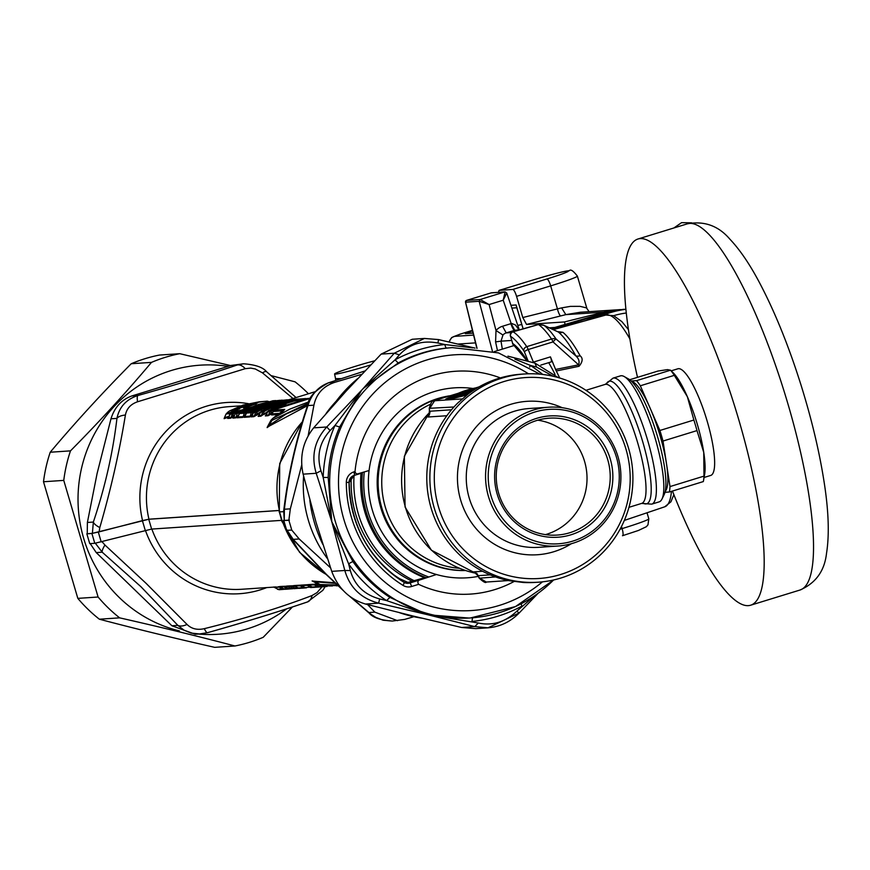 <?xml version="1.0" encoding="UTF-8"?>
<svg xmlns="http://www.w3.org/2000/svg" width="870" height="870" viewBox="0 0 870 870"><rect width="100%" height="100%" fill="white"/><g stroke="black" fill="none" stroke-linecap="round" stroke-linejoin="round"><path stroke-width="1.3" d="M585.521 320.693L605.498 312.95L557.779 327.62A7.319 1.653 -107.1 0 1 558.638 328.175M592.285 318.812L605.498 312.95L603.552 313.08L554.081 327.675A7.319 7.123 -93.8 0 1 555.495 327.403L549.329 327.805M623.997 309.296L612.056 310.905L603.465 313.091L625.9 309.165M519.118 329.839L514.725 330.285L511.168 323.596L511.864 323.51L515.431 324.988L518.944 329.85M490.897 292.929L505.1 291.885L503.208 300.215L506.742 292.994L505.089 291.885L506.557 292.875M465.646 302.521L466.418 300.433L491.441 292.798L466.494 300.433L465.57 302.194A1.468 1.425 -93.8 0 1 466.537 300.422L466.353 300.476M473.073 333.112L465.287 333.634A7.319 7.123 -93.8 0 1 466.864 333.34L473.03 332.927M504.785 291.939L480.153 299.508L479.196 301.281L489.103 304.554L496.009 330.513A14.638 14.257 -102.5 0 1 502.523 326.25L511.168 323.596L503.208 300.215L489.103 304.554L480.153 299.508L466.537 300.422M497.477 350.632L495.585 341.888L496.009 330.513L502.958 335.037A7.308 7.123 -111.3 0 1 506.209 332.905L511.495 332.547M599.191 316.887A95.189 92.601 -93.8 0 1 625.921 309.307M502.958 335.037L501.011 341.16L511.68 340.442M476.858 348.315L465.515 302.194M613.611 315.669A91.524 89.034 -93.8 0 1 626.302 312.993M512.713 331.959A3.665 0.826 72.9 0 1 512.887 331.753A3.665 0.826 72.9 0 1 513.126 331.807A115.329 26.056 72.9 0 1 526.752 346.651L551.536 339.028A7.319 5.775 -34.4 0 1 556.115 339.072L575.842 355.884C578.8 358.625 579.725 361.615 578.615 364.834A7.319 1.348 -101.1 0 0 579.061 366.281C582.769 361.724 583.117 358.222 580.105 355.776A101.736 22.979 -107.1 0 0 562.912 332.329L557.431 331.568M512.637 343.4L512.56 343.465A3.665 3.665 0 0 0 514.029 345.466A3.665 3.436 -56 0 1 512.669 343.476L510.559 336.298A3.665 3.447 -57.7 0 1 513.126 331.807L538.476 324.553A115.329 26.056 -107.1 0 1 551.536 339.028A7.319 1.653 72.9 0 1 553.015 341.91A7.319 1.37 -54.2 0 1 556.115 339.072A113.611 25.665 -107.1 0 0 544.065 325.402L538.476 324.553A3.665 1.686 -95.3 0 1 538.954 324.336A3.665 1.686 -95.3 0 1 538.965 324.336A3.665 1.686 -95.3 0 1 539.422 324.434M557.409 331.601L543.043 324.967M559.671 377.993A102.508 23.153 -107.1 0 0 556.278 370.99L579.061 366.281M558.236 331.97L543.674 325.195L538.965 324.336L512.887 331.753A3.665 3.665 0 0 0 510.451 336.288L510.559 336.298A111.665 25.23 72.9 0 1 523.751 350.675A3.665 0.826 72.9 0 1 524.479 352.111L528.275 361.354M562.912 332.329A7.319 6.753 129.2 0 1 558.355 332.046A103.443 23.37 -107.1 0 1 575.842 355.884A7.319 4.829 151.2 0 0 580.116 355.776M556.278 370.99A7.395 1.675 72.9 0 1 555.582 369.456L550.427 356.874A3.665 0.826 72.9 0 1 551.178 361.909L540.835 365.085M284.131 588.99L286.48 588.751A2.197 1.207 -52.2 0 0 287.774 588.435L287.785 589.11L291.841 588.762L285.643 589.251M280.521 586.826L280.575 586.858A694.412 97.07 32.5 0 0 284.022 588.914A2.197 2.131 86.2 0 0 285.338 589.273L285.49 589.262M288.068 586.717L285.664 586.826A694.902 85.782 -147.2 0 1 287.774 588.435L290.634 588.196M285.697 586.26L285.664 586.826L283.761 586.652A1.827 1.783 86.2 0 0 282.772 586.347L287.122 586.206M279.585 586.565L284.066 588.968A2.197 2.197 0 0 0 285.338 589.273L287.785 589.11A2.197 2.131 86.2 0 1 286.48 588.751A694.423 97.07 -147.5 0 0 283.761 586.652L280.575 586.858A1.827 1.783 86.2 0 0 279.585 586.565L282.772 586.347M277.976 586.804L280.151 586.674M287.47 586.336L286.567 586.086A1.827 1.783 86.2 0 1 287.557 586.391A509.657 71.242 -147.5 0 0 291.102 588.446A2.197 0.642 120 0 0 291.167 588.511L287.437 586.347L290.275 586.206A1.827 1.783 86.2 0 0 289.286 585.912L294.18 585.738M302.553 585.782L294.593 585.923A509.657 71.242 -147.5 0 0 298.138 587.968A2.197 0.642 120 0 0 298.203 588.033L294.593 585.923A1.827 1.783 86.2 0 0 293.603 585.619L294.495 585.858M299.769 588.305L299.443 588.327A2.197 2.131 86.2 0 1 298.138 587.968L302.749 587.663A509.657 71.242 32.5 0 0 300.128 585.553A1.827 1.783 86.2 0 0 299.139 585.249L300.966 585.195M300.639 585.151L301.629 585.445A1.827 1.783 86.2 0 0 300.639 585.151L308.002 584.727M316.615 584.836L308.665 584.977A509.657 71.242 -147.5 0 0 312.199 587.022A2.197 0.642 120 0 0 312.276 587.098L308.665 584.977A1.827 1.783 86.2 0 0 307.675 584.673L308.567 584.912M313.831 587.359L313.515 587.38A2.197 2.131 86.2 0 1 312.199 587.022L316.821 586.717A509.657 71.242 32.5 0 0 314.2 584.607A1.827 1.783 86.2 0 0 313.211 584.303L315.234 584.248M314.875 584.194L315.864 584.499A1.827 1.783 86.2 0 0 314.875 584.194L317.594 584.009M335.483 583.368L315.321 581.834A1.827 0.859 98.8 0 0 314.875 581.28L312.112 580.942L315.321 581.834A374.067 332.264 -143.8 0 0 320.214 584.564L337.179 584.955M314.875 581.28L334.83 582.759M318.268 584.336L315.864 584.499A509.657 71.242 -147.5 0 0 319.399 586.543L321.204 586.423A509.646 71.242 -147.5 0 0 319.377 584.955L320.214 584.564A2.197 1.109 95.1 0 0 320.878 585.249L337.973 585.684M320.878 585.249L321.835 585.434A94.449 91.915 -96.8 0 0 332.514 585.967L321.835 585.434M336.538 585.836A2.197 2.131 86.2 0 0 336.625 585.836L338.028 585.738M326.37 585.814L324.434 585.945A2.197 2.131 86.2 0 0 326.043 586.543L327.087 586.467M326.043 586.543L323.988 585.651M309.579 585.303L301.629 585.445A509.657 71.242 -147.5 0 0 305.163 587.5A2.197 0.642 120 0 0 305.239 587.565A2.197 0.642 120 0 0 305.316 587.587M311.688 586.761A95.211 92.622 -94.2 0 1 311.438 586.771L311.101 587.544A94.449 91.807 -90.7 0 0 311.264 587.533A94.449 91.807 -90.7 0 0 313.211 587.38L311.101 587.544A2.197 2.131 86.2 0 1 309.785 587.185A2.197 1.359 -51.1 0 0 311.438 586.771A506.949 64.489 32.6 0 0 310.688 586.173M299.606 588.316L306.175 587.859A94.449 91.807 -90.7 0 1 304.228 588.011A94.449 91.807 -90.7 0 1 304.065 588.022L299.443 588.327A2.197 2.197 0 0 1 298.203 588.033A2.197 0.642 120 0 0 298.29 588.066M304.652 587.228A95.211 92.622 -94.2 0 1 304.402 587.25L304.065 588.022A2.197 2.131 86.2 0 1 302.749 587.663A2.197 1.359 -51.1 0 0 304.402 587.25A506.949 64.489 32.6 0 0 303.652 586.652M295.213 586.304L290.275 586.206A509.657 71.242 32.5 0 1 292.896 588.327L291.102 588.446A2.197 2.131 86.2 0 0 292.418 588.805A2.197 2.197 0 0 1 291.167 588.511A2.197 0.642 120 0 0 291.254 588.533M297.54 587.652L294.549 587.903L294.212 588.675L298.758 588.261L294.212 588.675A2.197 2.131 86.2 0 1 292.896 588.327A2.197 1.359 -51.1 0 0 294.549 587.903A506.949 64.489 32.6 0 0 292.701 586.434L292.994 585.793M313.668 587.37L320.388 586.902A94.449 91.807 -90.7 0 1 318.289 587.065A94.449 91.807 -90.7 0 1 318.137 587.076L313.515 587.38A2.197 2.197 0 0 1 312.276 587.098A2.197 0.642 120 0 0 312.352 587.119M283.468 588.609A95.189 92.611 -94.2 0 1 282.598 588.696A153.327 114.525 -29.5 0 1 281.619 587.511M279.89 589.643L282.261 589.468A2.197 2.197 0 0 0 282.272 589.468L282.598 588.696A2.197 1.446 -39.9 0 1 281.195 589.066A2.197 1.653 85.5 0 0 282.272 589.468L284.729 589.229A94.449 91.807 -90.7 0 1 282.272 589.468C277.824 589.838 277.791 589.795 282.185 589.327M278.944 587.207C272.778 587.391 273.017 587.348 279.672 587.087L281.195 589.066C276.41 589.523 276.334 589.447 280.956 588.849M278.933 589.708L273.691 587.032L276.301 586.946M321.03 586.88L320.715 586.902A2.197 2.131 86.2 0 1 319.399 586.543A2.197 0.642 120 0 0 319.475 586.608A2.197 0.642 120 0 0 319.551 586.641M315.734 584.444L319.475 586.608A2.197 2.197 0 0 0 320.715 586.902L322.509 586.782A2.197 2.131 86.2 0 1 321.204 586.423A2.197 1.359 -51.1 0 0 322.846 586.01A506.96 64.489 -147.4 0 0 322.183 585.477M320.878 586.891L324.282 585.901M318.888 586.271A95.211 92.622 -94.2 0 1 318.474 586.304L318.137 587.076A2.197 2.131 86.2 0 1 316.821 586.717A2.197 1.359 -51.1 0 0 318.474 586.304A506.949 64.489 32.6 0 0 317.202 585.293M278.9 586.739A1.827 1.24 -92.6 0 1 279.672 587.087L281.391 587.228M301.498 585.401L305.239 587.565A2.197 2.197 0 0 0 306.479 587.859A2.197 2.131 86.2 0 1 305.163 587.5L309.785 587.185A509.657 71.242 32.5 0 0 307.164 585.075A1.827 1.783 86.2 0 0 306.175 584.77M370.696 364.943A29.928 1.544 163.6 0 1 334.591 373.991A29.928 1.544 163.6 0 1 367.477 362.725L374.676 360.8M245.373 407.084L243.535 408.03A2.197 2.142 86.2 0 1 244.231 407.867L245.46 407.78L245.373 407.084A104.976 104.422 50.4 0 1 254.616 404.082L255.475 404.028A104.976 89.24 -100.4 0 0 247.667 406.932L244.851 407.943A2.197 2.131 86.2 0 1 245.536 407.78L247.58 406.964A2.197 1.153 66.5 0 1 247.667 406.932M247.493 407.008A2.197 1.153 66.5 0 1 247.58 406.964L255.41 404.05A2.197 1.164 72.7 0 1 255.475 404.028M255.356 404.071A2.197 1.164 72.7 0 1 255.41 404.05L256.389 403.854M102.018 541.684L104.944 545.033A14.649 3.61 130 0 0 102.214 552.2L95.287 543.163M322.009 586.815L317.082 592.579L312.015 595.548C280.347 607.673 244.437 618.711 204.309 628.662C197.272 630.261 191.509 628.858 187.028 624.442L146.127 583.379L104.944 545.033M334.591 373.991L335.526 378.635L341.04 378.635M239.174 410.999A2.197 2.142 -93.8 0 1 239.892 410.401L238.565 411.358A2.197 0.913 60.1 0 0 238.478 411.401A2.197 0.913 60.1 0 0 238.402 411.456M236.075 412.858A2.197 0.903 58.3 0 1 236.161 412.782A2.197 0.903 58.3 0 1 236.259 412.739A98.538 88.794 -98.6 0 1 238.565 411.358M275.746 400.678A2.197 0.946 -93.7 0 0 275.453 400.602L238.043 412.619A2.197 0.913 -121.8 0 1 239.152 413.13A2.197 1.381 14.2 0 0 237.14 413.652L235.357 413.772A2.197 2.131 -93.8 0 1 236.259 412.739L238.043 412.619A2.197 2.131 -93.8 0 0 237.14 413.652A414.718 85.564 -66.1 0 1 236.27 417.089L238.587 415.284A411.564 82.084 -65.9 0 0 239.152 413.13L256.193 405.17M275.159 400.613L233.062 412.956A98.527 98.451 -33.9 0 1 235.661 411.553L239.892 410.401M230.583 413.728A2.197 0.99 30 0 0 230.441 413.881A2.197 0.99 30 0 0 230.376 414.109L232.159 413.989A694.423 143.267 113.9 0 1 231.083 417.437L232.616 416.338A694.76 131.957 113.7 0 0 233.464 413.674L233.062 412.956A2.197 2.131 -93.8 0 0 232.159 413.989A2.197 1.044 17.4 0 1 233.464 413.674A99.441 99.3 -24.6 0 1 236.042 412.304L237.086 411.619A2.197 2.142 -93.8 0 1 238.086 410.52M235.824 413.043L235.661 411.553M253.855 408.53A2.197 2.131 86.2 0 0 252.757 408.302L250.799 408.432A2.197 2.131 86.2 0 0 250.049 408.628L264.491 403.038L281.554 400.189M250.049 408.628L252.006 408.498A94.449 91.937 83 0 0 245.133 412.141L240.511 412.456L258.281 404.474L270.875 401.374L279.922 400.298L240.511 412.456A2.197 2.131 -93.8 0 0 239.609 413.489A2.197 0.794 28.6 0 1 239.652 413.304L237.706 416.991A1.827 1.783 -93.8 0 1 237.042 417.807L237.641 417.121M280.575 401.277A2.197 2.142 -93.8 0 1 281.923 400.483L278.465 400.994L278.955 401.657M280.281 401.788L278.987 401.733M273.495 402.321A2.197 2.142 86.2 0 0 273.104 402.31L273.104 402.31A2.197 2.142 86.2 0 0 272.723 402.375L274.789 401.755A94.449 91.937 -96.8 0 1 278.465 400.994M259.01 408.324L259.434 407.747A95.102 92.514 -93.7 0 1 262.892 406.323L262.229 405.616L267.645 404.463A94.449 91.926 -96.7 0 1 274.92 402.223L272.723 402.375M262.631 407.312L264.175 405.822A2.197 2.142 -93.8 0 1 265.437 404.615M260.88 408.052A2.197 2.131 86.2 0 0 259.793 407.834L257.694 407.976A2.197 2.142 86.2 0 0 256.933 408.171L258.749 407.062A94.449 91.937 -96.8 0 1 262.229 405.616M281.923 400.483L284.033 400.341A94.449 91.926 -97.1 0 1 291.57 399.515A94.449 91.926 -97.1 0 1 291.733 399.504L291.417 399.526M246.797 412.717A2.197 0.794 28.6 0 0 246.678 412.837A2.197 0.794 28.6 0 0 246.645 413.022A2.197 2.131 -93.8 0 1 247.548 411.978L252.169 411.673A94.449 91.937 -97 0 1 259.042 408.03L256.933 408.171M259.608 407.845L258.749 407.062M287.611 400.809A2.197 2.142 -93.8 0 1 288.96 400.015L285.501 400.526L285.991 401.19M287.317 401.32L286.023 401.266M280.531 401.853A2.197 2.142 86.2 0 0 280.14 401.842L280.14 401.842A2.197 2.142 86.2 0 0 279.748 401.907L281.815 401.287A94.449 91.937 -96.8 0 1 285.501 400.526M288.96 400.015L291.058 399.874A94.449 91.926 -97.1 0 1 298.606 399.047A94.449 91.926 -97.1 0 1 298.769 399.036L298.443 399.058M253.833 412.249A2.197 0.794 28.6 0 0 253.714 412.369A2.197 0.794 28.6 0 0 253.681 412.543A2.197 2.131 -93.8 0 1 254.573 411.51L256.378 411.39A94.449 91.937 -96.9 0 1 269.254 405.148L274.681 403.995A94.449 91.926 -96.7 0 1 281.956 401.755L279.748 401.907M251.821 415.947L251.767 416.045A509.657 105.139 113.9 0 1 253.681 412.543L255.475 412.423A2.197 1.207 16 0 1 257.128 412.01A95.167 92.568 -93.6 0 1 269.917 405.855L269.254 405.148M269.667 406.834L271.212 405.344A2.197 2.142 -93.8 0 1 272.473 404.137M294.615 400.374A2.197 2.142 -93.8 0 1 295.996 399.537L292.527 400.059L293.027 400.744M294.354 400.842L293.049 400.787M287.568 401.374A2.197 2.142 86.2 0 0 287.176 401.364L287.176 401.364A2.197 2.142 86.2 0 0 286.785 401.429L288.851 400.809A94.449 91.937 -96.8 0 1 292.527 400.059M295.996 399.537L298.095 399.395A94.449 91.926 -97.1 0 1 305.642 398.569A94.449 91.926 -97.1 0 1 305.805 398.558L305.479 398.58M260.859 411.771A2.197 0.794 28.6 0 0 260.75 411.891A2.197 0.794 28.6 0 0 260.706 412.075A2.197 2.131 -93.8 0 1 261.609 411.031L263.403 410.912A94.449 91.937 -96.9 0 1 276.29 404.68L281.706 403.517A94.449 91.926 -96.7 0 1 288.992 401.287L286.785 401.429M258.858 415.469L258.803 415.577A509.657 105.139 113.9 0 1 260.706 412.075L262.512 411.956A2.197 1.207 16 0 1 264.154 411.532A95.167 92.568 -93.6 0 1 276.954 405.376L276.29 404.68M276.671 406.442L276.954 405.376L278.248 404.876A2.197 2.142 -93.8 0 1 279.509 403.669M367.575 604.574L374.839 612.143L368.88 612.545A14.649 3.61 130 0 0 369.217 613.132C372.871 617.569 380.527 620.201 392.218 621.049L383.126 620.212L375.829 617.395L370.75 614.111L351.469 597.592M287.122 530.287L293.233 539.378A14.649 7.841 138.7 0 1 291.972 538.389L286.719 530.232M361.779 374.296L334.852 382.311L328.893 382.713C318.518 386.421 311.547 394.045 307.969 405.572L307.926 404.365C308.48 397.372 315.288 390.195 328.349 382.865A14.649 8.754 -108.6 0 0 327.74 383.115M334.852 382.311C323.325 386.128 316.343 393.751 313.929 405.17L307.969 405.572C296.257 440.383 288.394 474.944 284.37 509.244A14.649 6.645 -172.9 0 0 283.707 510.831C288.003 474.955 296.072 439.47 307.926 404.376M326.022 413.576A121.18 117.885 -93.8 0 1 336.244 401.124M327.414 558.594A121.18 117.885 -93.8 0 1 303.597 476.086M312.015 595.548A14.649 8.754 71.4 0 1 307.436 601.975A14.649 8.754 71.4 0 1 306.892 602.127C277.65 612.045 244.568 622.213 207.658 632.642A14.649 2.697 74.2 0 1 207.528 632.697A14.649 2.697 74.2 0 1 204.309 628.662M187.028 624.442A14.649 7.841 138.7 0 1 177.861 625.367L184.125 630.261L191.193 633.088L199.513 633.958L207.386 632.718M125.4 415.044A14.649 6.645 -172.9 0 0 116.939 418.394C112.915 452.694 105.052 487.254 93.351 522.065A14.649 4.807 -161.8 0 0 99.8 527.568C110.849 489.484 119.386 451.976 125.4 415.044C126.672 408.574 130.718 404.148 137.536 401.788A14.649 2.697 -105.8 0 1 137.873 395.535C126.28 399.319 119.31 406.942 116.939 418.394L110.979 418.796L97.081 473.574L87.391 522.468L93.351 522.065L92.394 533.332L86.848 533.821L89.74 543.641L94.786 543.304L91.894 533.484L86.848 533.821M243.535 363.801L231.148 365.422L131.914 395.926C121.55 399.667 114.568 407.29 110.979 418.796M293.005 398.514L262.522 372.893A14.649 3.61 -50 0 1 266.568 371.707C262.936 367.281 255.269 364.639 243.567 363.79L237.108 365.019A14.649 8.754 -108.6 0 1 245.242 368.673L137.536 401.788M274.92 409.509L274.115 410.096L284.697 409.389L281.325 412.043A94.449 91.796 -91 0 0 272.701 418.503L289.906 409.096L308.883 401.81M548.687 362.67A98.114 22.163 72.9 0 1 555.038 374.372M231.289 413.054A2.197 2.197 0 0 0 230.441 413.881L228.397 417.556M235.465 413.544A2.197 0.62 27.4 0 0 235.368 413.631L235.368 413.631A2.197 0.62 27.4 0 0 235.357 413.772A694.456 143.267 113.9 0 0 233.541 417.274A1.827 1.783 -93.8 0 1 232.877 418.078L234.302 416.828M244.796 416.295L242.578 417.426A1.827 1.783 -93.8 0 0 243.241 416.621A509.657 105.139 -66.1 0 0 244.231 413.185A2.197 1.207 16 0 1 245.884 412.761L245.133 412.141A2.197 2.131 -93.8 0 0 244.231 413.185L239.609 413.489A509.657 105.139 113.9 0 0 237.706 416.991L243.241 416.621L245.166 415.175A506.971 98.179 -66.2 0 0 245.884 412.761A95.211 92.611 86.5 0 1 252.485 409.281M252.724 409.161A2.197 0.924 -61.3 0 1 253.942 408.563A2.197 2.197 0 0 0 252.757 408.302A2.197 2.131 86.2 0 0 252.006 408.498L252.702 409.172M252.115 408.791L252.909 407.997L252.224 407.312M253.692 408.443L252.909 407.997L257.215 406.279L270.407 402.505M239.761 413.185A2.197 0.794 28.6 0 0 239.652 413.304A2.197 2.197 0 0 1 240.468 412.467M244.796 416.415L244.742 416.523A509.657 105.139 113.9 0 1 246.645 413.022L251.267 412.706A2.197 1.207 16 0 1 252.909 412.293A95.211 92.611 -93.5 0 1 259.521 408.802M259.749 408.693A2.197 0.924 -61.3 0 1 260.978 408.084A2.197 2.197 0 0 0 259.793 407.834A2.197 2.131 86.2 0 0 259.042 408.03L259.738 408.693M268.177 404.996L267.645 404.463A2.197 2.131 -93.8 0 0 266.383 405.67A2.197 1.327 14.7 0 1 267.775 405.148M247.461 412.032L247.504 411.988A2.197 2.197 0 0 0 246.678 412.837L244.655 416.686M276.225 402.299A95.102 92.514 -93.7 0 1 277.443 402.038M275.214 404.517L274.681 403.995A2.197 2.131 -93.8 0 0 273.419 405.202A2.197 1.327 14.7 0 1 274.811 404.67M254.497 411.553L254.529 411.521A2.197 2.197 0 0 0 253.714 412.369L251.669 416.11M283.25 401.82A95.102 92.514 -93.7 0 1 284.468 401.57M282.272 404.093L281.706 403.517A2.197 2.131 -93.8 0 0 280.444 404.724A2.197 1.327 14.7 0 1 281.978 404.202M251.713 416.175L251.104 416.86A1.827 1.783 -93.8 0 0 251.767 416.045L254.486 415.871A1.827 1.783 -93.8 0 1 253.822 416.676L257.052 414.925L256.411 414.424L254.486 415.871A509.657 105.139 113.9 0 0 255.475 412.423A2.197 2.131 -93.8 0 1 256.378 411.39L257.128 412.01A506.971 98.179 113.8 0 1 256.411 414.424L260.75 411.88L258.727 415.751M290.286 401.353A95.102 92.514 -93.7 0 1 292.081 400.983M272.756 412.184L268.721 414.914A509.657 105.139 -66.1 0 0 269.711 411.466A2.197 1.207 16 0 1 271.364 411.053L268.808 410.553L286.589 402.571L299.182 399.471L309.861 398.286M285.958 404.213L271.364 411.053A506.971 98.179 -66.2 0 1 270.646 413.467L271.288 413.968L268.058 415.719L265.339 415.903A1.827 1.783 -93.8 0 0 266.002 415.088A509.657 105.139 113.9 0 1 267.916 411.586A2.197 2.131 -93.8 0 1 268.808 410.553L268.765 410.564A2.197 2.197 0 0 0 267.949 411.412L267.949 411.412A2.197 0.794 28.6 0 0 267.916 411.586L269.711 411.466A2.197 2.131 -93.8 0 1 270.613 410.433L278.868 406.138L291.048 401.625L308.219 398.395L268.732 410.607M268.069 411.292A2.197 0.794 28.6 0 0 267.949 411.412L265.905 415.164L268.721 414.914A1.827 1.783 -93.8 0 1 268.058 415.719M262.522 372.893L255.269 368.967L250.701 368.097L245.242 368.673M364.921 370.979L328.893 382.713A14.649 8.754 -108.6 0 0 328.349 382.865L364.954 370.946M413.848 616.699L404.637 619.418L392.218 621.049M374.839 612.143L397.579 620.68M289.395 520.119L284.24 520.456L284.37 509.244L290.33 508.852L288.862 520.26A239.391 54.081 -107.1 0 1 291.754 530.08L299.204 538.976L330.524 567.827M308.143 435.826L313.929 405.17M290.33 508.852L301.716 464.993M90.132 543.5L96.255 552.602L171.901 625.769L195.228 634.252M291.754 530.08L286.295 530.363L283.794 520.227M283.74 521.696L282.01 521.728L279.281 511.712M281.608 520.358L151.63 529.08L94.786 543.304M87.239 533.68L87.391 522.468M273.234 411.075L273.093 411.499A2.197 2.131 -93.8 0 1 274.115 410.096M283.848 410.303A2.197 2.131 -93.8 0 1 284.697 409.389M283.805 410.705L272.647 418.524L270.94 420.286L271.908 420.428A2.197 1.174 -124.5 0 1 272.06 419.373M270.94 420.286L267.34 427.039L269.254 425.321A374.078 341.29 -79.4 0 1 271.908 420.428L308.339 403.191M275.453 400.602A2.197 2.197 0 0 1 276.062 400.646A2.197 2.131 86.2 0 0 275.453 400.602L272.832 400.776L231.279 413.065A2.197 2.131 -93.8 0 0 230.376 414.109A414.783 85.575 -66.1 0 0 228.353 417.622L228.277 417.785M233.617 417.132L236.27 417.089A1.827 1.783 -93.8 0 1 235.607 417.894L237.738 416.806M230.419 418.242L227.69 418.426A1.827 1.783 -93.8 0 0 228.353 417.622L231.083 417.437A1.827 1.783 -93.8 0 1 230.419 418.242L232.986 416.915L232.616 416.338A94.047 94.014 -169.9 0 1 234.563 415.186M252.909 412.293A506.971 98.179 113.8 0 1 252.202 414.707L250.277 416.154A1.827 1.783 -93.8 0 1 249.614 416.958L244.078 417.328A1.827 1.783 -93.8 0 0 244.742 416.523L250.277 416.154A509.657 105.139 113.9 0 0 251.267 412.706A2.197 2.131 -93.8 0 1 252.169 411.673L252.909 412.293M264.154 411.532A506.971 98.179 113.8 0 1 263.447 413.946L261.522 415.392A1.827 1.783 -93.8 0 1 260.859 416.208L258.14 416.382A1.827 1.783 -93.8 0 0 258.803 415.577L261.522 415.392A509.657 105.139 113.9 0 0 262.512 411.956A2.197 2.131 -93.8 0 1 263.403 410.912L264.154 411.532M260.859 416.208L268.025 411.282M99.8 527.568L99.126 531.864L142.549 520.586A95.82 93.21 -93.8 0 1 248.407 403.669M302.445 421.743A98.114 95.45 86.2 0 0 279.727 511.897L283.62 511.636M92.394 533.332L99.126 531.864M284.24 520.456L283.707 510.831M279.009 510.516L148.748 519.26L91.894 533.484M283.62 511.68L279.118 511.897M288.862 520.26L283.402 520.543M307.512 405.637L269.211 426.115A1.827 0.924 -128.6 0 0 269.254 425.321L286.328 413.924L307.882 404.517M272.364 413.696L272.321 413.848A1.827 1.783 -93.8 0 1 271.549 414.968L272.245 414.087M240.588 405.877L229.354 406.627A91.524 89.034 86.2 0 0 148.944 519.194L142.549 520.586M227.69 418.426L228.299 417.752M232.986 416.915A94.645 94.645 -165.6 0 1 233.976 416.328M251.832 415.827L249.614 416.958M244.677 416.654L244.078 417.328M257.052 414.925L260.065 413.141M258.738 415.708L258.14 416.382M264.089 414.446L267.34 412.532M272.397 413.293L271.288 413.968M265.948 415.229L265.339 415.903M148.944 519.194L278.998 510.472M269.211 426.115L267.133 427.605L267.514 426.702M224.667 417.121L224.112 418.655L228.571 417.121M230.887 413.337A153.337 124.171 -1.5 0 1 230.92 413.087A2.197 1.283 5.2 0 0 229.517 413.457L226.015 414.055L224.503 417.611L229.027 416.328M236.825 410.205L236.781 410.085A95.189 92.59 -93.5 0 0 230.92 413.087L230.169 412.456A2.197 1.675 -111.5 0 0 229.517 413.457L229.365 416.175M267.568 401.266A2.197 2.131 -95.5 0 0 266.807 401.19L258.934 401.864L229.669 410.857C225.895 413.435 226.059 413.968 230.169 412.456A94.449 91.937 -97 0 1 236.075 409.411L236.738 408.965L235.716 408.943L237.39 407.91L253.779 402.875L260.239 401.983A94.449 91.937 -97 0 1 266.807 401.19L258.923 401.864A2.197 0.87 83.3 0 0 258.923 401.864L243.024 405.094L229.462 410.966A2.197 1.653 58.4 0 1 229.669 410.857M254.638 403.713L253.268 404.082M253.779 402.875A2.197 0.881 -100.4 0 0 253.268 403.919L238.989 408.313L239.642 408.911M236.075 409.411L236.781 410.085L238.989 408.313A2.197 1.675 -116.5 0 0 237.39 407.91M237.76 409.291L238.587 409.172A2.197 1.914 74.8 0 0 236.738 408.965M257.379 403.049A2.197 2.197 57 0 1 257.955 402.505L257.955 402.505A2.197 2.197 57 0 1 258.792 402.179M516.519 306.425L516.095 304.968L510.929 305.305M522.359 326.261L516.095 304.968M560.824 315.897A44.055 1.762 -13.5 0 0 565.826 314.635L561.618 307.882A36.757 1.381 -12.9 0 1 557.442 308.894A7.319 1.664 -104 0 0 560.824 315.897L526.546 324.445L522.794 317.539L516.562 296.355A7.319 1.642 -107.1 0 0 512.811 289.449L499.347 290.341A7.319 1.642 -107.1 0 0 499.26 290.352A7.319 1.642 -107.1 0 0 498.749 292.309M561.618 307.882L570.372 306.381L580.062 306.349L586.5 307.893L589.077 311.667M619.701 309.655A95.189 92.633 -93.8 0 0 603.78 312.145L565.826 314.635L580.312 312.243L619.701 309.655A95.189 92.633 -93.8 0 1 620.44 309.6M526.546 324.445L564.423 321.954L565.261 324.825M603.78 312.145L564.423 321.954M179.742 353.698L159.482 355.058A148.792 144.735 86.2 0 0 145.127 358.657A148.792 144.735 86.2 0 0 131.218 363.736C101.888 393.392 74.885 422.885 50.221 452.226A148.792 144.735 86.2 0 0 43.5 481.752L77.822 598.375A148.792 144.735 86.2 0 0 99.365 619.212C135.47 628.749 173.913 638.123 214.694 647.345L234.954 645.986C198.849 636.448 160.406 627.074 119.625 617.852A148.792 144.735 -93.8 0 1 98.093 597.016L63.76 480.392A148.792 144.735 -93.8 0 1 70.481 450.867C99.822 421.221 126.813 391.717 151.489 362.377A148.792 144.735 -93.8 0 1 165.398 357.298A148.792 144.735 -93.8 0 1 179.742 353.698L230.626 365.574M227.994 366.346A134.839 131.174 86.2 0 0 171.194 370.533A134.839 131.174 86.2 0 0 78.093 503.578A134.839 131.174 86.2 0 0 179.394 630.891M198.501 634.045A134.839 131.174 86.2 0 0 286.621 608.859M292.45 606.955L263.218 637.297A148.792 144.735 -93.8 0 1 234.954 645.986M271.244 375.655L295.071 381.832A148.792 144.735 -93.8 0 1 308.458 393.762M77.822 598.375L98.093 597.016M119.625 617.852L99.365 619.212M63.76 480.392L43.5 481.752M50.221 452.226L70.481 450.867M151.489 362.377L131.218 363.736M545.479 534.615A58.584 56.985 86.2 0 0 569.991 436.555A58.584 56.985 86.2 0 0 537.801 420.188M465.374 570.481A87.87 85.477 -93.8 0 1 378.483 490.386A87.87 85.477 -93.8 0 1 449.714 395.894M465.341 391.098L471.899 389.075M475.444 573.091L473.574 571.873A7.319 7.123 86.2 0 1 478.163 575.679L479.424 578.017L486.276 582.041C485.786 583.291 483.437 582.008 479.229 578.191L495.574 576.93M451.497 409.781L429.769 411.238A7.319 7.123 -93.8 0 1 427.996 417.002L429.258 412.858A94.46 91.883 -93.8 0 0 405.42 507.243A94.46 91.883 -93.8 0 0 475.64 573.21M467.016 390.576L470.681 389.455M479.055 386.878L472.584 388.879M464.95 391.228L437.012 399.798A7.319 1.653 -107.1 0 0 436.936 399.841M462.068 398.917L434.576 400.765L429.573 408.628L429.127 413.489L430.095 412.054M476.999 573.482L475.085 572.895L477.88 575.69L490.234 574.863M524.403 373.98L521.315 374.187A104.346 101.507 86.2 0 0 468.071 394.088L457.685 403.082A104.346 101.507 86.2 0 0 431.139 508.167A104.346 101.507 86.2 0 0 510.005 580.845L523.522 582.498A104.346 101.507 86.2 0 0 535.289 582.411L538.389 582.204A104.346 101.507 -93.8 0 1 430.117 484.884A104.346 101.507 -93.8 0 1 524.403 373.98A104.346 101.507 -93.8 0 1 602.551 403.952A104.346 101.507 -93.8 0 1 626.617 514.616A104.346 101.507 -93.8 0 1 538.389 582.204M620.43 375.873A65.902 14.888 72.9 0 1 624.258 376.579A65.902 14.888 72.9 0 1 662.081 468.234A65.902 14.888 72.9 0 1 661.939 499.13A65.902 14.888 72.9 0 1 659.166 501.859L651.728 504.143A65.902 14.888 -107.1 0 0 655.675 497.77A65.902 14.888 -107.1 0 0 642.571 424.68A65.902 14.888 -107.1 0 0 612.991 378.156L620.43 375.873M434.576 400.765L437.099 399.787A7.319 1.653 -107.1 0 0 437.012 399.798C432.194 403.223 432.814 397.111 429.236 408.313L453.944 406.986M593.188 435A58.584 56.985 86.2 0 0 549.318 418.176A58.584 56.985 86.2 0 0 496.378 480.436A58.584 56.985 86.2 0 0 557.159 535.072A58.584 56.985 86.2 0 0 606.694 497.129A58.584 56.985 86.2 0 0 593.188 435M595.189 433.412A60.78 59.116 86.2 0 0 496.498 461.154A60.78 59.116 86.2 0 0 569.545 535.213A60.78 59.116 86.2 0 0 595.189 433.412M600.681 427.203A69.567 67.664 -93.8 0 1 616.721 500.968A69.567 67.664 -93.8 0 1 557.898 546.034A69.567 67.664 -93.8 0 1 485.721 481.153A69.567 67.664 -93.8 0 1 548.578 407.214A69.567 67.664 -93.8 0 1 600.681 427.203M599.691 428.725A67.371 65.533 -93.8 0 1 571.253 541.564A67.371 65.533 -93.8 0 1 490.299 459.48A67.371 65.533 -93.8 0 1 599.691 428.725M600.909 406.497A100.681 97.94 -93.8 0 1 558.409 575.146A100.681 97.94 -93.8 0 1 437.414 452.454A100.681 97.94 -93.8 0 1 600.909 406.497M426.387 577.811A101.409 98.658 -93.8 0 1 362.409 472.812M428.812 577.006A99.952 97.233 -93.8 0 1 364.236 472.182M361.017 473.291A101.409 98.658 86.2 0 0 424.603 577.734L405.67 583.041M354.057 475.466A108.369 105.422 86.2 0 0 414.468 580.845M351.262 477.195A108.369 105.422 86.2 0 0 412.587 581.432M661.939 499.13L664.114 494.725A62.238 14.061 -107.1 0 0 664.256 465.559A62.238 14.061 -107.1 0 0 628.531 378.983L624.258 376.579M674.315 375.34A64.162 14.496 -107.1 0 0 670.553 370.196L673.304 372.882A58.116 13.126 72.9 0 1 687.354 396.687A58.116 13.126 72.9 0 1 703.743 452.367A58.116 13.126 72.9 0 1 704.591 474.628L703.493 480.762A64.162 14.496 -107.1 0 0 703.982 476.129L703.743 452.367L696.99 430.596A64.162 14.496 -107.1 0 0 693.879 420.025L687.354 396.687L674.315 375.34L640.331 385.78L659.895 430.476A64.162 14.496 72.9 0 1 663.005 441.046L666.507 463.808A58.116 13.126 -107.1 0 0 660.112 435.848A58.116 13.126 -107.1 0 0 650.118 408.128A58.116 13.126 -107.1 0 0 631.337 381.158M665.213 491.354A58.116 13.126 -107.1 0 0 666.507 463.808L669.998 486.58A64.162 14.496 72.9 0 1 669.345 492.007L664.995 492.3M631.185 381.006L636.568 380.647A64.162 14.496 72.9 0 1 640.331 385.78M636.568 380.647L670.553 370.196L667.518 369.619L657.981 371.044L629.684 379.744M669.345 492.007L703.33 481.567A64.162 14.496 -107.1 0 0 703.493 480.762M696.99 430.596L663.005 441.046M659.895 430.476L693.879 420.025M669.998 486.58L703.982 476.129M672.456 491.061A191.563 43.272 -107.1 0 0 750.592 605.226A191.563 43.272 -107.1 0 0 738.597 419.133A191.563 43.272 -107.1 0 0 638.004 239A191.563 43.272 -107.1 0 0 637.503 377.341M671.281 370.816L677.904 368.782A55.8 12.604 72.9 0 1 706.342 418.405A55.8 12.604 72.9 0 1 710.692 475.444L704.08 477.478M369.087 470.518L357.331 473.976L355.667 473.323L355.025 471.54A111.665 108.63 86.2 0 1 485.384 373.458A111.665 108.63 86.2 0 1 500.337 377.895M513.985 581.541A111.665 108.63 -93.8 0 1 440.949 591.872A111.665 108.63 -93.8 0 1 418.622 584.336L411.597 586.5A10.984 10.679 -93.8 0 1 402.995 585.369A120.082 116.819 -93.8 0 1 346.325 482.382A10.984 10.679 -93.8 0 1 353.916 471.888A3.665 0.826 72.9 0 1 354.144 475.444A3.665 0.826 72.9 0 1 354.101 475.444A7.319 7.123 86.2 0 0 349.044 482.415M436.435 574.504L424.603 578.398A365.748 18.922 -16.4 0 0 421.83 579.322C418.089 579.986 417.013 581.66 418.622 584.336M389.793 571.807A111.665 108.63 86.2 0 0 399.602 578.67L407.834 582.378M437.914 343.008L444.831 344.531A139.124 135.339 86.2 0 0 395.056 359.832L363.943 387.813A184.353 93.231 133.5 0 0 361.8 390.021A222.035 35.028 -46 0 0 363.812 387.813L394.273 353.231L424.44 338.441L438.6 339.583L437.914 343.008C422.352 340.094 409.52 344.041 399.417 354.84L394.273 353.231L381.169 354.101L412.249 339.267L424.419 338.441M424.44 338.441L438.6 339.583L475.031 348.098M518.988 613.045L488.026 627.825L475.836 628.64L461.633 627.487L474.737 626.607L478.348 623.007C492.507 626.019 505.339 622.072 516.834 611.175L519.053 612.98M538.095 593.34L519.085 613.078C510.385 621.865 500.032 626.781 488.026 627.825L474.737 626.607L427.964 614.796L386.563 600.583L379.668 598.941L378.613 603.16C361.028 598.462 349.773 587.565 344.824 570.481L350.327 570.557C354.612 585.303 364.399 594.765 379.668 598.941M350.327 570.557L348.62 563.89A139.124 135.339 86.2 0 0 386.563 600.583L389.912 597.385L427.964 614.796L378.613 603.16L365.509 604.041C349.414 599.234 338.158 588.337 331.731 571.362L344.824 570.481L331.818 521.793L323.172 477.434L320.954 470.768L316.223 473.28C311.025 455.945 314.538 440.503 326.761 426.985L330.111 430.552C319.54 442.341 316.484 455.749 320.954 470.768M352.981 561.661A7.319 0.892 145 0 0 348.62 563.89L331.818 521.793L316.223 473.28L303.119 474.161C299.421 456.717 302.934 441.286 313.657 427.855L326.761 426.985L361.8 390.021L339.724 426.844A135.459 131.772 86.2 0 0 328.197 477.478L331.818 521.793L352.981 561.661A135.459 131.772 86.2 0 0 389.912 597.385M357.82 378.504A135.459 131.772 86.2 0 0 332.84 405.855M309.851 500.337A135.459 131.772 86.2 0 0 322.781 544.326M399.308 612.632A135.459 131.772 86.2 0 0 422.102 618.211M365.509 604.041L412.347 615.851A234.704 15.997 -167.2 0 0 415.381 616.58L461.633 627.487M303.119 474.161L316.201 522.848L331.731 571.362M381.169 354.101L346.195 391.065L313.657 427.855M553.2 376.275L536.583 367.075L534.941 363.094L508.069 356.221M514.899 359.114L530.319 365.389L536.583 367.075M472.606 347.859L444.831 344.531A7.319 1.696 -95.7 0 0 446.658 348.076A135.459 131.772 86.2 0 0 398.188 362.975L395.056 359.832L399.417 354.84M363.812 387.813L363.964 387.933A125.084 91.002 144.7 0 0 361.8 390.021L335.004 425.43A7.319 0.805 -156.3 0 0 339.724 426.844M363.964 387.933L398.188 362.975M330.111 430.552L335.004 425.43A139.124 135.339 86.2 0 0 323.172 477.434L328.197 477.478M478.348 623.007L427.964 614.796L469.006 618.048M534.365 595.961L516.834 611.175M542.717 374.448A139.124 135.339 86.2 0 0 530.319 365.389L529.678 367.064M468.952 618.048L470.539 617.939A135.459 131.772 86.2 0 1 335.331 521.554A135.459 131.772 86.2 0 1 452.4 347.619L446.658 348.076M472.975 617.754A7.319 1.696 84.3 0 0 472.051 621.441A139.124 135.339 86.2 0 0 521.826 606.14L521.228 603.769M502.327 349.142L501.011 341.16L495.585 341.888M552.298 329.186L557.779 327.62M554.081 327.675L549.677 327.968M518.357 330.078L514.725 330.285M502.523 326.25L506.209 332.905L514.594 330.328A7.319 1.653 72.9 0 1 510.918 323.673M603.389 313.124L555.658 327.381M491.169 292.853A1.468 1.425 -93.8 0 1 491.485 292.798A1.468 1.425 -93.8 0 1 491.485 292.788A1.468 1.425 -93.8 0 1 491.811 292.809M465.287 333.634L472.497 330.807M459.936 334.189L472.388 330.372L460.023 334.178A7.319 1.653 -107.1 0 0 459.936 334.189L451.66 337.549L448.953 341.964M449.366 342.062A7.319 7.123 -93.8 0 1 454.314 336.385L473.563 335.091M460.023 334.178L454.314 336.385M479.196 301.281L480.099 299.519M492.431 351.23L479.142 301.292L465.57 302.194L477.064 348.337M457.924 344.052L475.509 342.878M628.434 329.643L621.865 321.617L613.665 315.679L605.803 315.049A100.3 22.663 72.9 0 1 629.891 338.941M671.433 491.365A100.3 22.663 72.9 0 1 664.745 506.797L624.334 520.423M523.751 350.675A3.665 2.882 -34.4 0 1 526.752 346.651A7.319 1.653 72.9 0 1 528.221 349.533L553.015 341.91L578.615 364.834L555.582 369.456M550.427 356.874L533.386 362.116A3.665 1.338 157.7 0 0 532.462 362.442M533.625 362.746A3.665 0.826 -107.1 0 0 533.386 362.116L528.221 349.533A3.665 1.338 157.7 0 0 524.479 352.111M510.538 336.212L512.669 343.476A104.346 23.566 72.9 0 1 527.514 361.159M151.858 529.069A91.524 89.034 86.2 0 0 241.61 589.273L274.017 587.098M286.567 586.086L289.286 585.912M293.603 585.619L299.139 585.249M307.675 584.673L313.211 584.303M322.672 586.771L325.554 586.532L322.672 586.771M243.535 408.03L244.851 407.943M266.731 587.587A95.82 93.21 -93.8 0 1 145.453 530.45M282.63 521.761A98.114 95.45 86.2 0 0 326.011 574.32M247.548 411.978L265.317 403.995L277.911 400.896L286.959 399.83L247.548 411.978M254.573 411.51L272.353 403.528L284.947 400.428L293.984 399.352L254.573 411.51M261.609 411.031L279.39 403.06L291.972 399.95L301.02 398.884L261.609 411.031M341.747 588.87L326.391 574.385L293.233 539.378L299.204 538.976M171.901 625.769L177.861 625.367L141.049 586.826L102.214 552.2L96.255 552.602M231.148 365.422L237.108 365.019C207.865 374.937 174.783 385.105 137.873 395.535L131.914 395.926M274.996 409.465L310.568 398.275A2.197 2.197 0 0 0 310.177 398.264L310.285 398.308M236.857 412.358A707.364 145.932 113.9 0 0 237.086 411.619L238.228 411.543M282.065 400.287L281.88 400.167A2.197 2.131 86.2 0 1 282.543 400.233M275.322 402.614L274.92 402.223A2.197 2.131 86.2 0 1 276.301 402.342M283.054 400.765A2.197 2.131 -93.8 0 1 284.033 400.341L284.272 400.537M266.383 405.67L264.175 405.822L263.936 406.725M282.358 402.147L281.956 401.755A2.197 2.131 86.2 0 1 283.337 401.875A2.197 2.197 0 0 0 282.348 401.69L280.14 401.842M290.08 400.298A2.197 2.131 -93.8 0 1 291.058 399.874L291.309 400.069M273.419 405.202L271.212 405.344L270.972 406.257M289.405 401.701L288.992 401.287A2.197 2.131 86.2 0 1 290.417 401.418A2.197 2.197 0 0 0 289.373 401.222L287.176 401.364M297.083 399.852A2.197 2.131 -93.8 0 1 298.095 399.395L298.356 399.613M280.444 404.724L278.248 404.876L277.987 405.855M283.109 410.825L273.093 411.499L272.321 413.848L279.335 413.37M101.203 541.912L98.31 532.081M145.279 530.461L142.386 520.641M151.63 529.08L148.748 519.26M282.424 521.782L279.531 511.962M286.708 530.417L283.816 520.597M235.607 417.894L232.877 418.078M242.578 417.426L237.042 417.807M253.822 416.676L251.104 416.86M277.682 414.555L271.549 414.968M229.278 411.108A2.197 1.653 58.4 0 1 229.462 410.966L226.015 414.055M521.728 324.456L517.78 325.434M522.381 326.337L523.109 328.61M522.794 317.539L557.442 308.894L550.666 285.882L516.562 296.355M546.915 278.976A29.286 1.512 163.6 0 0 567.468 271.027A29.286 1.512 163.6 0 0 533.451 279.857A7.319 1.642 -107.1 0 0 533.364 279.868C553.744 273.832 565.717 270.777 569.295 270.722C570.633 269.037 573.33 270.82 577.365 276.094A36.616 1.892 163.6 0 1 550.666 285.882A7.319 1.642 -107.1 0 0 546.915 278.976L512.811 289.449M533.451 279.857L499.347 290.341M499.26 290.352L533.364 279.868A7.319 1.642 -107.1 0 0 533.277 279.912M621.485 526.513L622.104 528.601L620.071 529.221M648.803 518.814A36.616 1.892 163.6 0 1 622.104 528.601A7.319 1.642 72.9 0 1 622.572 535.702A7.319 1.642 72.9 0 1 622.485 535.724L638.46 530.461L646.356 526.709L647.976 524.838L648.803 518.814L647.03 512.767M459.48 568.306A86.032 83.694 -93.8 0 1 383.137 497.847A86.032 83.694 -93.8 0 1 430.008 404.441M458.294 393.262A94.46 91.883 -93.8 0 1 475.705 387.911M482.567 571.264L473.574 571.873M446.832 415.74L427.996 417.002M585.945 390.304L605.052 384.431A62.238 14.061 72.9 0 1 636.775 439.796A62.238 14.061 72.9 0 1 641.625 503.415L651.728 504.143M605.052 384.431L606.607 383.431A64.075 14.475 72.9 0 1 635.568 420.547A64.075 14.475 72.9 0 1 650.521 497.586A64.075 14.475 72.9 0 1 643.474 503.371M473.4 390.336A18.313 0.946 -16.4 0 0 469.202 393.24M472.551 390.891A13.648 0.707 -16.4 0 0 469.93 392.718M473.41 390.325L464.558 393.381L461.35 395.415A19.869 1.033 -16.4 0 0 467.668 394.393M437.099 399.787L479.011 386.9M476.423 388.422A36.061 1.87 -16.4 0 0 445.962 399.015A36.061 1.87 -16.4 0 0 466.962 394.926L447.365 399.678M474.096 389.88A34.506 1.783 -16.4 0 0 447.343 399.46M461.535 395.121A33.375 1.729 -16.4 0 0 451.628 398.721M461.143 395.774A32.342 1.675 -16.4 0 0 454.966 397.971M548.578 407.214L529.275 408.508A69.567 67.664 86.2 0 0 466.418 482.448A69.567 67.664 86.2 0 0 538.595 547.328L557.898 546.034M562.237 407.726A76.886 74.787 86.2 0 0 457.62 483.046A76.886 74.787 86.2 0 0 571.362 543.706M450.279 395.73A87.87 85.477 86.2 0 0 377.504 490.212A87.87 85.477 86.2 0 0 465.493 570.524M472.975 388.488A95.189 92.601 86.2 0 0 368.391 485.221A95.189 92.601 86.2 0 0 478.261 576.386M687.365 223.829A191.563 43.272 72.9 0 1 787.948 403.963A191.563 43.272 72.9 0 1 799.943 590.045C815.647 583.248 824.499 571.057 826.5 553.494C829.458 534.919 828.675 511.212 824.162 482.361C819.496 452.215 811.917 420.188 801.4 386.28C788.981 346.662 775.072 312.221 759.64 282.946C749.875 264.393 739.957 249.799 729.865 239.152C718.435 225.787 704.276 220.675 687.365 223.829L638.004 239M402.767 581.486A7.319 1.653 72.9 0 1 402.081 580.083M438.6 339.604L474.889 348.087M553.766 579.942L515.486 606.564L470.539 617.939A135.459 131.772 86.2 0 0 553.614 579.975M359.908 473.671L354.144 475.444L349.142 482.437C350.523 525.545 368.837 558.844 404.082 582.313A3.665 0.696 121.9 0 0 403.984 582.291A116.428 113.252 -93.8 0 1 349.044 482.448L346.325 482.382M406.562 583.259L409.716 583.041A7.319 7.123 -93.8 0 1 404.137 582.389M408.139 583.335L404.082 582.313A3.665 0.696 121.9 0 1 402.995 585.369M421.83 579.322L409.716 583.041A3.665 0.826 72.9 0 1 411.597 586.5M528.492 373.796A128.14 124.649 86.2 0 0 387.052 380.897A128.14 124.649 86.2 0 0 343.846 519.346A128.14 124.649 86.2 0 0 542.456 581.845M353.916 471.888L355.025 471.54M359.582 473.758L354.188 475.422M505.155 291.874L491.398 292.798M506.753 293.016L519.27 329.795M289.231 399.667L315.201 391.685M673.858 494.628L670.933 501.794L664.745 506.797M605.803 315.049L553.298 329.654M514.029 345.466L527.209 361.083M321.813 585.434L319.377 584.955L312.678 581.16M313.722 581.388L315.277 581.715M326.359 574.657L299.584 552.319L282.25 521.782M238.978 411.401L236.161 412.782A2.197 2.197 0 0 0 235.368 413.631L233.454 417.448M343.128 590.415L325.913 574.222L291.972 538.389M369.217 613.132L349.773 596.385M200.589 633.904L207.528 632.697C244.122 622.376 277.421 612.132 307.436 601.975L322.835 590.338L325.217 586.565M335.526 378.635L335.668 380.407M514.105 345.521L494.127 351.665M282.565 400.233A2.197 2.197 0 0 0 281.88 400.167M276.323 402.331A2.197 2.197 0 0 0 275.311 402.168L273.104 402.31M261.565 411.053A2.197 2.197 0 0 0 260.75 411.891M296.094 397.568L266.568 371.707M200.557 633.915L195.228 634.263M272.234 414.131L273.049 411.303L274.953 409.476L310.568 398.275M302.575 421.33L279.705 463.525L279.303 511.799M268.634 401.505L267.22 401.146M266.274 401.211L267.231 401.146M511.875 308.089L516.823 307.762M523.022 328.642L516.225 305.74M577.365 276.094L586.826 308.219M673.891 227.973L681.569 222.655L691.65 222.829M475.683 573.243L431.368 550.199L405.072 507.058L404.343 456.304L429.388 412.543M458.001 393.349L475.76 387.889M628.956 507.319L641.625 503.415M606.607 383.431L612.991 378.156M508.504 580.551L486.276 582.041M477.88 575.69L479.261 578.235M469.952 392.707L467.951 393.066L468.81 393.305M429.236 408.258L429.454 411.086M461.35 395.415L460.719 396.568M750.592 605.226L799.943 590.045M507.928 356.167L534.941 363.094L558.127 377.547M452.4 347.619L498.466 352.894L539.955 374.165"/></g></svg>
